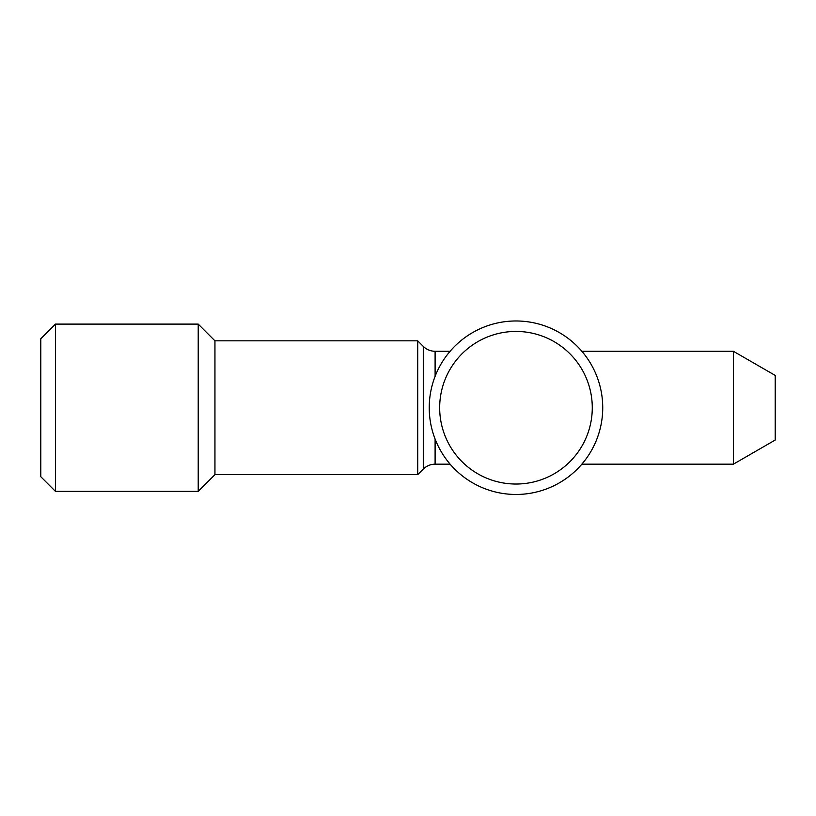 <?xml version="1.0" encoding="UTF-8"?>
<svg xmlns="http://www.w3.org/2000/svg" width="816" height="816" viewBox="0 0 816 816"><rect width="100%" height="100%" fill="white"/><g stroke="black" fill="none" stroke-linecap="round" stroke-linejoin="round"><path stroke-width="1.22" d="M40.8 407.725L40.8 476.717L55.437 491.354L55.437 324.105L40.8 338.742L40.8 407.725M198.217 491.354L214.945 474.626L214.945 340.833L198.217 324.105L198.217 491.354L55.437 491.354M423.28 346.382L417.721 340.833L417.721 474.626L423.28 469.067L423.28 346.382C426.564 349.585 430.511 351.217 435.101 351.288L450.075 351.288M581.869 351.288L733.39 351.288L733.39 464.171L581.869 464.171M733.39 351.288L775.2 375.421L775.2 440.038L733.39 464.171M214.945 340.833L417.721 340.833M451.003 350.237L447.27 354.756M447.27 460.703L451.003 465.222M580.951 465.222L584.684 460.703M584.684 354.756L580.951 350.237M439.396 366.965A86.761 86.761 0 0 0 577.004 469.394A86.761 86.761 0 0 0 586.102 356.643A86.761 86.761 0 0 0 439.396 366.965M439.671 407.725A76.306 76.306 0 0 1 577.646 362.804A76.306 76.306 0 0 1 539.6 480.287A76.306 76.306 0 0 1 439.671 407.725M435.101 351.288L435.101 376.329M435.101 439.13L435.101 464.171C430.511 464.243 426.564 465.875 423.28 469.067M198.217 324.105L55.437 324.105M435.101 464.171L450.075 464.171M214.945 474.626L417.721 474.626"/></g></svg>
